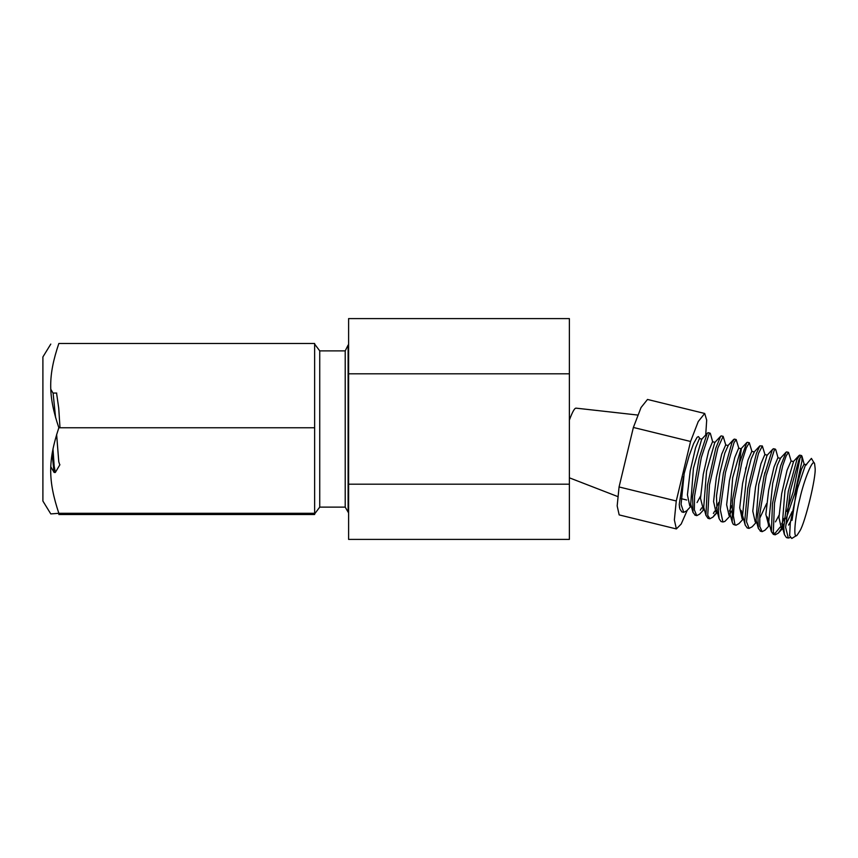 <?xml version="1.0" encoding="UTF-8"?>
<svg xmlns="http://www.w3.org/2000/svg" width="858" height="858" viewBox="0 0 858 858"><rect width="100%" height="100%" fill="white"/><g stroke="black" fill="none" stroke-linecap="round" stroke-linejoin="round"><path stroke-width="1.29" d="M56.553 393.05L58.73 408.151L59.996 427.767M55.609 417.749L53.11 393.254L50.858 389.36M348.605 366.463L348.112 360.242M314.629 344.09L314.629 343.479L58.848 343.479C47.984 375.707 47.984 395.538 58.848 427.767C47.984 460.478 47.984 480.587 58.848 513.298L50.794 513.921L42.9 501.061L42.9 356.939L50.794 344.079M58.848 427.767L314.629 427.767L314.629 514.521L58.848 514.521M58.848 513.298L314.629 513.298M314.629 343.479L314.629 427.767M314.629 513.921L319.734 507.121L345.206 507.121L345.206 350.879L348.112 345.066L348.112 510.875M348.605 502.38L348.112 493.929M52.123 453.635L54.022 472.308M52.981 448.809L54.172 466.162L55.352 472.415L59.921 464.704M59.781 464.875L58.773 461.743L56.628 434.48M319.734 507.121L319.734 350.879L345.206 350.879M314.629 344.079L319.734 350.879M691.022 506.209L686.722 510.821L683.719 512.333L681.08 504.397L684.169 473.53M679.568 507.861L679.236 504.472L683.483 476.576M679.236 504.472L679.879 509.019L681.831 511.851M704.043 509.405L699.678 514.092L696.76 515.647L694.358 509.909L694.551 496.16L701.318 457.496L709.223 433.698L710.07 433.129L710.435 433.698L712.741 442.042M710.059 433.14L708.172 432.679L707.207 433.419L699.195 457.947L692.588 496.546L693.007 512.43L695.302 515.229M715.261 513.953L712.923 517.127L709.866 518.747L707.732 515.326L709.491 484.824L717.889 447.94L723.144 436.336L725.847 445.238M700.31 510.188L701.64 507.893M721.406 435.928L720.677 436.196L715.786 448.187L707.442 485.338L705.93 515.261L707.968 518.286M730.233 515.819L724.849 521.46L722.919 521.996L720.28 509.641L725.493 472.458L734.03 442.61L736.196 439.607L738.899 448.53M713.384 513.459L714.714 511.143M716.355 507.904L718.8 502.37M734.309 439.157L731.971 442.535L723.401 472.973L718.371 509.888L719.111 518.672L721.031 521.525M743.253 519.015L738.974 523.605L735.992 525.235L734.92 524.474L733.365 515.797L734.405 499.849L742.041 461.272L746.288 447.865L749.302 442.707L751.973 451.608M746.052 467.235L745.57 469.176M731.531 511.078L730.019 514.114M729.439 511.036L731.874 505.587M747.554 442.342L746.825 442.535L739.928 461.647L732.41 500.311L732.217 522.136L733.172 524.206L734.373 524.806M756.381 522.232L752.123 526.812L749.088 528.356L746.524 521.761L749.86 487.805L758.504 453.324L762.354 446.01L765.068 454.922M762.365 445.967L759.845 445.881L756.413 453.442L747.779 488.341L744.68 521.836L745.216 525.075L747.2 527.885M769.422 525.439L765.036 530.158L762.129 531.67L759.802 526.512L759.77 514.135L766.162 475.675L774.281 450.193L775.428 449.184L775.804 449.764L778.109 458.097M775.428 449.174L773.541 448.713L772.254 449.967L764.049 476.147L757.818 514.478L758.365 528.421L760.671 531.252M781.552 528.41L778.27 533.161L775.224 534.791L773.315 532.25L774.506 503.131L782.753 465.637L786.218 455.737L788.513 452.348L791.215 461.25M786.797 451.962L786.057 452.198L780.641 465.915L772.468 503.635L771.396 531.692L773.337 534.341M774.302 534.244L780.083 527.187M790.036 537.601L788.298 537.998L785.617 527.295L790.379 490.776L798.991 459.588L801.565 455.652L801.973 456.241L801.951 461.1L794.787 493.511L786.057 518.865M783.794 524.013L782.346 526.941M781.724 523.948L784.169 518.393M786.872 511.454L793.178 492.074L800.246 456.96M799.677 455.19L796.921 459.566L788.288 491.302L783.729 527.488L784.469 534.673L786.411 537.537M785.992 524.442L792.138 511.647M804.021 464.21L801.458 469.283L797.436 483.837L792.009 520.398M788.556 525.085L790.454 521.761M791.087 460.982L787.076 470.205L781.692 493.618L778.946 517.535L781.37 528.335M782.828 527.981L783.729 527.284M775.493 521.879L779.021 515.25M793.532 461.636L784.963 490.519L782.164 526.362L783.751 528.903M759.845 518.039L766.666 503.528M780.48 458.386L777.884 457.743L774.002 467.031L768.639 490.315L765.862 514.339L768.65 525.246M780.48 458.344L777.348 465.175L772.704 483.386L768.768 521.643M764.81 454.579L760.939 463.781L755.544 487.162L752.788 511.154L755.222 521.9M764.575 473.959L764.971 472.361M772.897 449.034L767.009 455.373L758.794 484.277L756.059 520.066L758.365 528.421M751.833 451.329L748.037 460.006L742.588 483.354L739.725 507.689L742.138 518.768M754.321 451.994L751.222 458.676L746.557 476.898L742.588 515.143M738.652 448.176L734.791 457.4L729.418 480.695L726.629 504.751L729.064 515.54L730.501 515.894M738.985 465.293L741.344 448.766M746.825 442.535L740.915 448.895L732.668 477.756L729.922 513.77L732.217 522.136M725.686 444.948L721.707 454.172L716.323 477.584L713.577 501.512L716.001 512.29M728.163 445.602L724.806 453.121L719.873 473.09L716.484 496.01L716.988 510.907M712.558 441.731L708.633 451.008L703.27 474.302L700.493 498.294L703.27 509.212M697.05 502.584L700.557 496.063M714.768 442.524L720.677 436.196L714.789 442.503L706.552 471.16L703.721 507.271L706.016 515.594M796.792 535.371L791.773 538.481L789.639 535.714L790.282 523.048L797.554 488.459L805.136 465.883L811.411 458.397L814.424 463.481M707.55 432.979L701.651 439.317L693.425 468.254L690.701 504.075L693.007 512.43M699.42 438.577L695.581 447.715L690.218 470.903L687.419 494.851L689.757 505.845M684.18 473.509L689.156 455.77L693.575 443.65L697.061 437.344L698.348 436.572L699.313 437.634M633.376 427.456L690.572 441.484L676.265 500.986L619.068 486.958L633.376 427.456L641.044 407.529L647.5 399.453L704.697 413.47L698.24 421.546L690.572 441.484M681.113 498.627L686.69 500M676.265 500.986L674.367 519.948L676.372 528.936L681.198 524.013L687.269 510.242M705.716 434.952L706.692 420.109L704.697 413.47M619.068 486.958L617.17 505.92L619.176 514.907L676.372 528.936M576.308 408.279C574.914 407.443 572.608 411.379 569.38 420.088M799.87 530.92C805.147 522.854 816.344 476.651 815.1 468.039L814.639 463.964C813.352 456.51 803.903 480.287 799.817 498.83C795.109 516.72 792.728 540.872 797.232 535.017L799.87 530.92M348.605 373.809L348.605 318.608L569.38 318.608L569.38 373.809L348.605 373.809L348.605 539.392L569.38 539.392L569.38 373.809M569.38 484.191L348.605 484.191M56.725 393.05L52.971 393.05M54.226 472.479L55.352 472.479M50.847 466.838L54.054 472.372M345.206 507.121L348.605 512.934M683.697 512.376L681.81 511.915M696.771 515.583L694.883 515.122M709.856 518.79L707.957 518.329M723.144 436.347L721.246 435.885M722.919 521.996L721.031 521.535M736.207 439.553L734.319 439.092M736.003 525.203L734.105 524.742M749.281 442.76L747.393 442.299M749.066 528.41L747.179 527.949M762.14 531.617L760.252 531.156M775.224 534.824L773.326 534.362M788.513 452.381L786.614 451.919M788.288 538.03L786.4 537.569M801.576 455.587L799.688 455.126M804.032 464.157L806.617 464.789M790.969 460.95L793.543 461.583M781.359 528.367L783.944 529M768.285 525.16L769.701 525.504M764.821 454.547L767.395 455.18M755.212 521.954L756.681 522.308M751.662 451.319L754.332 451.973M742.224 518.758L743.575 519.09M738.663 448.133L741.173 448.745M725.6 444.927L728.174 445.559M715.99 512.333L717.46 512.687M712.515 441.72L715.111 442.353M702.916 509.126L704.332 509.47M793.146 461.84L799.034 455.523M782.164 526.362L784.469 534.673M733.665 439.478L727.777 445.806M719.111 518.672L716.816 510.338M759.845 445.881L753.957 452.209M745.216 525.075L741.162 510.392M786.057 452.198L780.136 458.537M771.396 531.692L767.342 516.956M702.005 439.135L699.452 438.513M691.312 506.274L689.811 505.909M801.973 456.241L804.268 464.575M778.27 533.161L782.485 528.635M712.923 517.127L717.127 512.612M699.377 437.859L699.678 438.931M637.794 415.058L575.975 408.14M617.792 496.578L569.38 477.82"/></g></svg>

